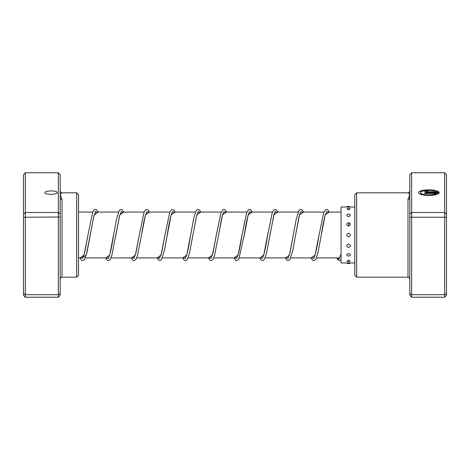 <?xml version="1.0" encoding="UTF-8"?>
<svg xmlns="http://www.w3.org/2000/svg" width="470" height="470" viewBox="0 0 470 470"><rect width="100%" height="100%" fill="white"/><g stroke="black" fill="none" stroke-linecap="round" stroke-linejoin="round"><path stroke-width="0.7" d="M76.686 277.183L76.686 192.817L78.519 194.65L78.519 275.35L76.686 277.183L62.005 277.183C61.417 276.918 60.812 277.529 60.178 279.01A1.833 1.833 180 0 1 62.017 277.177L62.017 199.345L60.178 194.392L60.178 295.26L58.345 297.234L25.333 297.234L25.333 294.696L23.5 293.468L23.5 174.74L25.333 172.766L25.333 294.696L58.345 294.696L58.345 217.011L23.5 217.246M57.246 192.63A6.233 1.686 0 0 0 51.013 190.938A6.233 1.686 0 0 0 44.773 192.63A6.233 1.686 0 0 0 51.013 194.316A6.233 1.686 0 0 0 57.246 192.63M60.178 217.246L58.345 217.011L58.345 172.766L25.333 172.766M60.178 214.05L58.345 212.487L25.333 212.487L23.5 214.05M58.345 297.234L58.345 294.696L60.178 293.468M58.345 172.766L60.178 174.74L60.178 194.392L62.005 192.817L76.686 192.817M25.333 297.234L23.5 295.26L23.5 293.468M60.178 197.8A1.833 1.551 180 0 0 62.017 199.345M62.005 192.817C61.417 193.082 60.812 192.471 60.178 190.99A1.833 1.833 0 0 0 61.975 192.823M409.822 214.05L411.655 212.487L444.667 212.487L444.667 172.766L411.655 172.766L411.655 297.234L409.822 295.26L409.822 197.8A1.833 1.551 0 0 1 407.984 199.345L409.822 194.392L407.995 192.817L356.636 192.817L356.636 277.183L407.995 277.183L407.984 199.345M436.518 193.476L436.518 193.652A8.26 2.238 180 0 1 427.277 195.009A8.26 2.238 180 0 1 420.597 192.812L420.597 192.635A8.26 2.238 0 0 0 427.277 194.833A8.26 2.238 0 0 0 436.518 193.476L424.727 193.476L424.727 192.917L439.133 192.917A10.328 2.796 180 0 1 428.34 195.426A10.328 2.796 180 0 1 418.529 192.635A10.328 2.796 180 0 1 424.434 190.109A10.328 2.796 180 0 1 435.39 190.473L433.922 190.867A8.26 2.238 0 0 0 425.221 190.626A8.26 2.238 0 0 0 420.597 192.635M427.823 192.353A3.096 0.84 180 0 1 424.727 191.519A3.096 0.84 180 0 1 427.823 190.679L427.823 191.237L426.789 191.519L427.823 191.795L436.518 191.795A8.26 2.238 0 0 0 435.385 191.267L436.853 190.867A10.328 2.796 180 0 1 439.133 192.353L427.823 192.353M436.518 191.795L427.823 191.971L426.789 191.519M356.636 277.183L354.803 275.35L354.803 194.65L356.636 192.817M411.655 297.234L444.667 297.234L444.667 212.487L446.5 214.05L446.5 295.26L444.667 297.234M409.822 293.468L411.655 294.696L444.667 294.696L446.5 293.468M409.822 217.246L446.5 217.246M409.822 197.8L409.822 174.74L411.655 172.766M444.667 172.766L446.5 174.74L446.5 214.05M427.823 191.237L427.823 190.855A3.096 0.84 0 0 0 424.745 191.607M439.045 192.353A10.328 2.796 0 0 0 436.853 191.043L436.853 190.867M436.853 191.043L435.661 191.366M435.026 190.567A10.328 2.796 0 0 0 424.369 190.291A10.328 2.796 0 0 0 418.535 192.724M439.045 193.094L424.727 193.094L424.727 193.476M409.822 279.01A1.833 1.833 0 0 0 407.984 277.177L407.995 277.183C408.583 276.918 409.188 277.529 409.822 279.01M407.995 192.817C408.583 193.082 409.188 192.471 409.822 190.99A1.833 1.833 180 0 1 408.025 192.823M348.552 262.906C346.179 262.977 346.179 262.971 348.552 262.9C350.931 262.971 350.931 262.977 348.552 262.906M354.803 207.029L350.385 207.029A2.932 2.932 0 0 0 346.719 207.029L341.055 207.029L341.055 262.971L346.719 262.971A2.932 2.932 0 0 0 350.385 262.971L354.803 262.971M348.552 260.08L346.954 261.208A2.932 2.932 0 0 0 350.15 261.208L348.552 260.08M348.552 253.436C346.179 254.388 346.179 255.286 348.552 256.132C350.931 255.286 350.931 254.388 348.552 253.436M348.552 243.983C346.179 245.187 346.179 246.368 348.552 247.514C350.931 246.362 350.931 245.187 348.552 243.983M348.552 233.167C346.179 234.442 346.179 235.717 348.552 236.986C350.931 235.711 350.931 234.436 348.552 233.167M348.552 222.627C346.179 223.779 346.179 224.954 348.552 226.158C350.931 224.954 350.931 223.773 348.552 222.627M348.552 213.968C346.179 214.819 346.179 215.724 348.552 216.676C350.931 215.724 350.931 214.819 348.552 213.968M346.966 208.839L348.552 209.984L350.144 208.839A2.932 2.932 0 0 0 346.966 208.839M348.552 207.094C346.179 207.023 346.179 207.029 348.552 207.1C350.931 207.029 350.931 207.023 348.552 207.094M80.07 257.924L84.03 255.081L87.984 234.847L84.524 253.154L82.497 258.418M95.492 211.424L95.845 212.076M105.75 257.924L109.704 255.087L114.063 232.421M121.166 211.424L121.519 212.076M131.424 257.924L135.378 255.087L139.332 234.871L135.877 253.154L133.85 258.418M146.846 211.424L147.192 212.076M157.097 257.924L161.051 255.081L165.005 234.859L161.827 252.026L159.524 258.418M172.519 211.424L172.872 212.076M182.777 257.924L186.731 255.087L190.679 234.877C189.216 244.394 187.765 251.503 186.332 256.203L185.204 258.418M198.199 211.424L198.546 212.076M208.451 257.924L212.405 255.087L216.359 234.871L213.039 252.613L210.877 258.418M223.873 211.424L224.219 212.076M234.125 257.924L238.084 255.081L242.038 234.853C240.622 243.977 239.224 250.939 237.844 255.745L236.551 258.418M249.547 211.424L249.899 212.076M259.804 257.924L263.758 255.087L268.059 232.773M275.226 211.424L275.573 212.076M285.478 257.924L289.432 255.093L293.791 232.439M300.9 211.424L301.247 212.076M311.152 257.924L315.112 255.081L319.065 234.847C317.626 244.183 316.198 251.227 314.788 255.986L313.578 258.418M326.574 211.424L326.926 212.076M336.831 257.924L338.94 259.176L341.055 254.111M82.309 257.924L86.245 255.134L94.129 214.89L98.077 212.076M107.983 257.924L108.329 258.576M115.55 236.886L119.803 214.896L123.751 212.076M133.656 257.924L134.009 258.576M147.004 211.582L145.436 215.148C144.143 220.036 142.839 226.675 141.529 235.076L145.477 214.902L149.425 212.076M159.336 257.924L159.683 258.576M166.803 237.497L171.156 214.896L175.104 212.076M185.01 257.924L185.356 258.576M198.352 211.582L196.572 215.918L192.882 235.076L196.83 214.902L200.778 212.076M210.683 257.924L211.036 258.576M224.031 211.582C224.225 211.435 223.368 211.283 221.728 217.974L218.562 235.071L222.51 214.896L226.458 212.076M236.363 257.924L236.71 258.576M243.848 237.391L248.184 214.89L252.132 212.076M262.037 257.924L262.383 258.576M259.716 257.924L261.314 260.239L262.389 260.586L263.429 260.262L264.428 259.17L266.543 253.077L273.857 214.902L277.805 212.076M287.711 257.924L288.063 258.576M301.059 211.582C301.252 211.435 300.395 211.288 298.755 217.98L295.583 235.082L299.531 214.902L303.485 212.076M313.39 257.924L313.737 258.576M326.732 211.582L325.264 214.825C323.942 219.678 322.608 226.422 321.269 235.047L325.211 214.89L329.159 212.076M339.064 257.924L339.416 258.576M348.458 226.158L349.098 222.704M339.634 257.924L316.41 257.924M313.96 257.924L290.736 257.924M288.286 257.924L265.057 257.924M262.607 257.924L239.383 257.924M236.933 257.924L213.709 257.924M211.259 257.924L188.029 257.924M185.579 257.924L162.356 257.924M159.906 257.924L136.682 257.924M134.226 257.924L111.002 257.924M108.552 257.924L85.329 257.924M82.879 257.924L78.519 257.924M341.055 212.076L326.356 212.076M323.901 212.076L300.677 212.076M298.227 212.076L275.003 212.076M272.553 212.076L249.323 212.076M246.873 212.076L223.65 212.076M221.2 212.076L197.976 212.076M195.526 212.076L172.296 212.076M169.846 212.076L146.622 212.076M144.173 212.076L120.949 212.076M118.499 212.076L95.269 212.076M92.907 212.076L78.519 212.076M82.655 258.253L82.432 257.924M95.715 212.076L95.492 211.747M95.334 211.582L95.651 211.582L93.871 215.912L86.962 252.449L84.659 259.234L83.695 260.262L82.62 260.586L81.58 260.245L79.982 257.924M123.839 212.076L122.247 209.761L121.172 209.414L120.132 209.738L119.127 210.824L116.337 219.913L113.658 234.865C112.213 244.189 110.791 251.227 109.381 255.98L108.488 258.418M108.447 258.382L108.106 257.924M121.389 212.076L121.054 211.618M121.325 211.582L119.544 215.918L111.766 255.774L110.374 259.17L109.375 260.262L108.335 260.586L107.254 260.239L105.656 257.924M134.009 258.253L133.786 257.924M147.069 212.076L146.846 211.747M159.683 258.253L159.459 257.924M172.743 212.076L172.519 211.747M172.678 211.582L171.544 213.797C170.117 218.485 168.671 225.571 167.208 235.059L164.506 250.134L161.686 259.234L160.722 260.262L159.683 260.586L158.643 260.262L157.009 257.924M185.356 258.253L185.133 257.924M198.416 212.076L198.199 211.747M211.036 258.253L210.813 257.924M224.096 212.076L223.873 211.747M236.71 258.253L236.486 257.924M249.77 212.076L249.547 211.747M249.705 211.582L249 212.716C247.449 216.952 245.863 224.401 244.236 235.053L238.848 259.017L237.75 260.262L236.71 260.586L235.64 260.245L234.037 257.924M277.893 212.076L276.301 209.761L275.226 209.414L274.186 209.738L273.229 210.76L272.248 212.845L267.706 234.883C266.096 245.422 264.522 252.854 262.983 257.172L262.231 258.418M262.383 258.253L262.166 257.924M275.443 212.076L275.226 211.747M275.067 211.582L274.175 214.02L270.127 233.784M303.573 212.076L301.94 209.738L300.935 209.414L299.86 209.732L298.902 210.76L296.082 219.837L289.931 253.16L287.904 258.418M288.063 258.253L287.84 257.924M301.123 212.076L300.788 211.618M313.854 258.382L313.514 257.924M326.797 212.076L326.574 211.747M341.055 254.023L339.258 258.418M339.416 258.253L339.193 257.924M87.984 234.847L92.596 212.64L93.495 210.754L94.417 209.755L95.492 209.414L96.532 209.738L98.165 212.076M131.336 257.924L132.969 260.262L134.009 260.586L135.084 260.239L136.006 259.24L137.434 255.78L141.529 235.076M139.332 234.871L144.02 212.446L144.848 210.76L145.806 209.738L146.846 209.414L147.921 209.761L149.519 212.076M165.005 234.859L169.694 212.452L171.444 209.755L172.519 209.414L173.565 209.738L175.192 212.076M182.683 257.924L184.287 260.239L185.362 260.586L186.437 260.239L187.36 259.24L189.516 253.077L192.882 235.076M190.679 234.877L193.899 217.498L196.196 210.76L197.159 209.738L198.199 209.414L199.274 209.761L200.866 212.076M208.363 257.924L209.996 260.262L211.036 260.586L212.076 260.262L213.033 259.24L214.467 255.78L218.562 235.071M216.359 234.871L221.117 212.27L222.804 209.755L223.873 209.414L224.913 209.738L226.546 212.076M242.038 234.853L246.721 212.452L248.471 209.755L249.547 209.414L250.592 209.738L252.22 212.076M285.39 257.924L287.023 260.262L288.063 260.586L289.138 260.245L290.061 259.24L292.88 250.146L295.583 235.082M311.064 257.924L312.668 260.245L313.702 260.586L314.777 260.262L315.74 259.234L318.049 252.443L321.269 235.047M319.065 234.847L323.748 212.452L325.504 209.755L326.574 209.414L327.619 209.738L329.247 212.076M336.743 257.924L338.341 260.239L339.416 260.586L341.055 259.728"/></g></svg>
